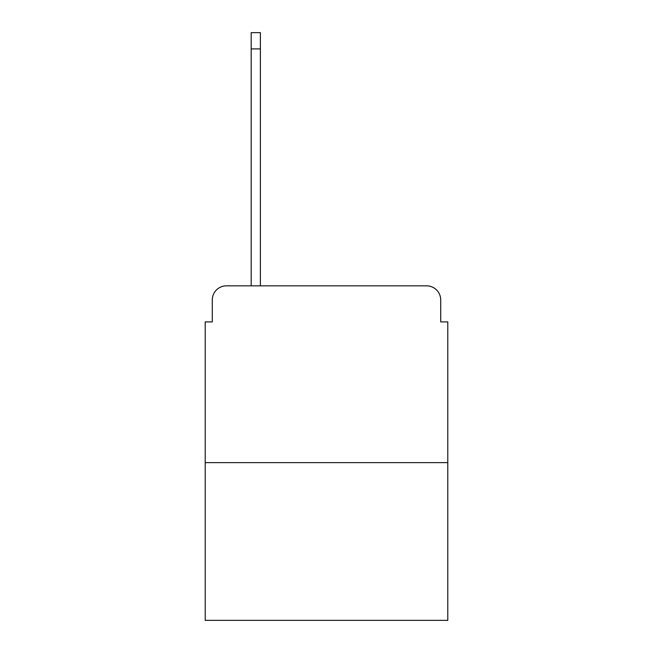 <?xml version="1.0" encoding="UTF-8"?>
<svg xmlns="http://www.w3.org/2000/svg" width="653" height="653" viewBox="0 0 653 653"><rect width="100%" height="100%" fill="white"/><g stroke="black" fill="none" stroke-linecap="round" stroke-linejoin="round"><path stroke-width="0.98" d="M212.282 299.98L212.282 321.905L212.282 299.98A14.146 14.146 0 0 1 226.428 285.834L251.185 285.834L251.185 32.65L260.376 32.65L260.376 285.834L271.338 285.834M447.787 462.642L205.213 462.642L205.213 620.35L447.787 620.35L447.787 321.905L440.718 321.905L440.718 299.98A14.146 14.146 0 0 0 426.572 285.834L226.428 285.834M205.213 462.642L205.213 321.905L212.282 321.905M381.662 285.834L426.572 285.834M440.718 321.905L440.718 299.98M251.185 48.918L260.376 48.918"/></g></svg>
